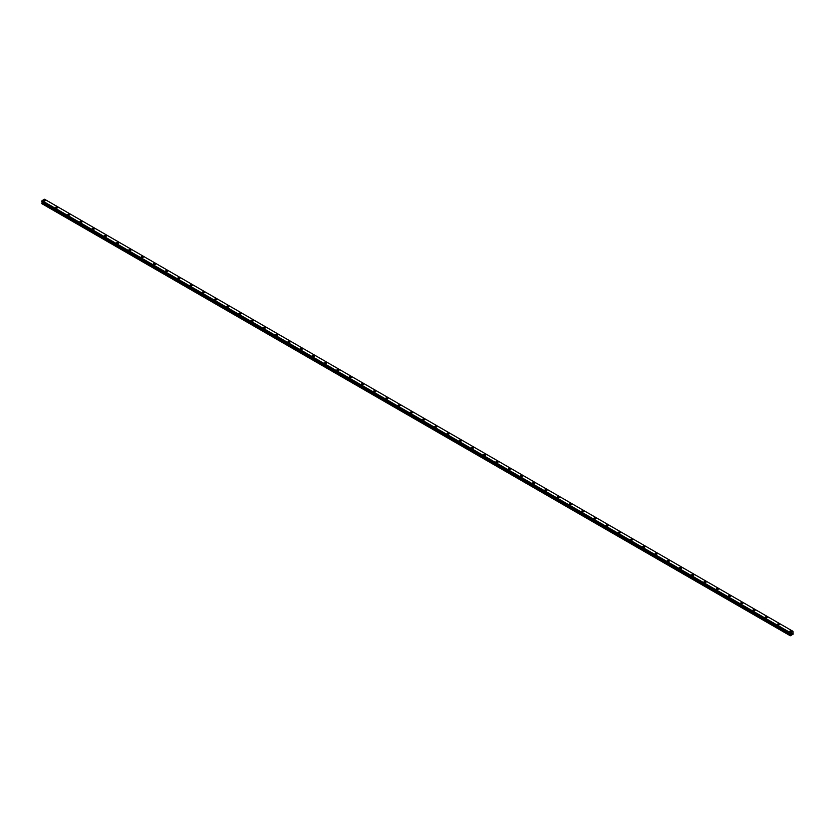 <?xml version="1.0" encoding="UTF-8"?>
<svg xmlns="http://www.w3.org/2000/svg" width="835" height="835" viewBox="0 0 835 835"><rect width="100%" height="100%" fill="white"/><g stroke="black" fill="none" stroke-linecap="round" stroke-linejoin="round"><path stroke-width="1.25" d="M43.222 200.525A1.085 0.626 180 0 1 45.382 200.525A1.085 0.626 180 0 1 43.222 200.525A1.085 0.626 180 0 1 45.382 200.525M55.454 207.581A1.085 0.626 180 0 1 57.615 207.591A1.085 0.626 180 0 1 55.454 207.581A1.085 0.626 180 0 1 57.615 207.581M67.687 214.647A1.085 0.626 180 0 1 69.848 214.647A1.085 0.626 180 0 1 67.687 214.647A1.085 0.626 180 0 1 69.848 214.647M79.93 221.713A1.085 0.626 180 0 1 82.091 221.713A1.085 0.626 180 0 1 79.93 221.713A1.085 0.626 180 0 1 82.091 221.713M92.163 228.78A1.085 0.626 180 0 1 94.324 228.78A1.085 0.626 180 0 1 92.163 228.78A1.085 0.626 180 0 1 94.324 228.78M104.396 235.846A1.085 0.626 180 0 1 106.556 235.846A1.085 0.626 180 0 1 104.396 235.846A1.085 0.626 180 0 1 106.556 235.846M116.639 242.912A1.085 0.626 180 0 1 118.8 242.912A1.085 0.626 180 0 1 116.639 242.912A1.085 0.626 180 0 1 118.8 242.912M128.872 249.968A1.085 0.626 180 0 1 131.032 249.978A1.085 0.626 180 0 1 128.872 249.968A1.085 0.626 180 0 1 131.032 249.968M141.105 257.034A1.085 0.626 180 0 1 143.265 257.034A1.085 0.626 180 0 1 141.105 257.034A1.085 0.626 180 0 1 143.265 257.034M153.337 264.1A1.085 0.626 180 0 1 155.508 264.1A1.085 0.626 180 0 1 153.337 264.1A1.085 0.626 180 0 1 155.508 264.1M165.58 271.166A1.085 0.626 180 0 1 167.741 271.166A1.085 0.626 180 0 1 165.58 271.166A1.085 0.626 180 0 1 167.741 271.166M177.813 278.232A1.085 0.626 180 0 1 179.974 278.232A1.085 0.626 180 0 1 177.813 278.232A1.085 0.626 180 0 1 179.974 278.232M190.046 285.299A1.085 0.626 180 0 1 192.217 285.299A1.085 0.626 180 0 1 190.046 285.299A1.085 0.626 180 0 1 192.217 285.299M202.289 292.354A1.085 0.626 180 0 1 204.45 292.365A1.085 0.626 180 0 1 202.289 292.354A1.085 0.626 180 0 1 204.45 292.354M214.522 299.421A1.085 0.626 180 0 1 216.682 299.421A1.085 0.626 180 0 1 214.522 299.421A1.085 0.626 180 0 1 216.682 299.421M226.755 306.487A1.085 0.626 180 0 1 228.926 306.487A1.085 0.626 180 0 1 226.755 306.487A1.085 0.626 180 0 1 228.926 306.487M238.998 313.553A1.085 0.626 180 0 1 241.158 313.553A1.085 0.626 180 0 1 238.998 313.553A1.085 0.626 180 0 1 241.158 313.553M251.231 320.619A1.085 0.626 180 0 1 253.391 320.619A1.085 0.626 180 0 1 251.231 320.619A1.085 0.626 180 0 1 253.391 320.619M265.311 327.247A1.085 0.626 180 0 1 263.787 328.124A1.085 0.626 180 0 1 265.311 327.247M263.463 327.685A1.085 0.626 180 0 1 265.634 327.685M275.707 334.741A1.085 0.626 180 0 1 277.867 334.752A1.085 0.626 180 0 1 275.707 334.741A1.085 0.626 180 0 1 277.867 334.741M287.939 341.807A1.085 0.626 180 0 1 290.1 341.807A1.085 0.626 180 0 1 287.939 341.807A1.085 0.626 180 0 1 290.1 341.807M300.172 348.873A1.085 0.626 180 0 1 302.343 348.873A1.085 0.626 180 0 1 300.172 348.873A1.085 0.626 180 0 1 302.343 348.873M312.415 355.94A1.085 0.626 180 0 1 314.576 355.94A1.085 0.626 180 0 1 312.415 355.94A1.085 0.626 180 0 1 314.576 355.94M324.648 363.006A1.085 0.626 180 0 1 326.809 363.006A1.085 0.626 180 0 1 324.648 363.006A1.085 0.626 180 0 1 326.809 363.006M336.881 370.072A1.085 0.626 180 0 1 339.052 370.072A1.085 0.626 180 0 1 336.881 370.072A1.085 0.626 180 0 1 339.052 370.072M349.124 377.138A1.085 0.626 180 0 1 351.284 377.138M350.971 376.689A1.085 0.626 180 0 1 349.437 377.577A1.085 0.626 180 0 1 350.971 376.689M361.357 384.194A1.085 0.626 180 0 1 363.517 384.194A1.085 0.626 180 0 1 361.357 384.194A1.085 0.626 180 0 1 363.517 384.194M373.589 391.26A1.085 0.626 180 0 1 375.75 391.26A1.085 0.626 180 0 1 373.589 391.26A1.085 0.626 180 0 1 375.75 391.26M385.833 398.326A1.085 0.626 180 0 1 387.993 398.326A1.085 0.626 180 0 1 385.833 398.326A1.085 0.626 180 0 1 387.993 398.326M399.913 404.954A1.085 0.626 180 0 1 398.378 405.831A1.085 0.626 180 0 1 399.913 404.954M398.065 405.392A1.085 0.626 180 0 1 400.226 405.392M410.298 412.459A1.085 0.626 180 0 1 412.459 412.459A1.085 0.626 180 0 1 410.298 412.459A1.085 0.626 180 0 1 412.459 412.459M422.541 419.514A1.085 0.626 180 0 1 424.702 419.525A1.085 0.626 180 0 1 422.541 419.514A1.085 0.626 180 0 1 424.702 419.514M434.774 426.581A1.085 0.626 180 0 1 436.935 426.581A1.085 0.626 180 0 1 434.774 426.581A1.085 0.626 180 0 1 436.935 426.581M447.007 433.647A1.085 0.626 180 0 1 449.167 433.647A1.085 0.626 180 0 1 447.007 433.647A1.085 0.626 180 0 1 449.167 433.647M459.25 440.713A1.085 0.626 180 0 1 461.411 440.713A1.085 0.626 180 0 1 459.25 440.713A1.085 0.626 180 0 1 461.411 440.713M471.483 447.779A1.085 0.626 180 0 1 473.643 447.779A1.085 0.626 180 0 1 471.483 447.779A1.085 0.626 180 0 1 473.643 447.779M483.715 454.845A1.085 0.626 180 0 1 485.876 454.845A1.085 0.626 180 0 1 483.715 454.845A1.085 0.626 180 0 1 485.876 454.845M495.948 461.901A1.085 0.626 180 0 1 498.119 461.912A1.085 0.626 180 0 1 495.948 461.901A1.085 0.626 180 0 1 498.119 461.901M508.191 468.967A1.085 0.626 180 0 1 510.352 468.967A1.085 0.626 180 0 1 508.191 468.967A1.085 0.626 180 0 1 510.352 468.967M520.424 476.033A1.085 0.626 180 0 1 522.585 476.033A1.085 0.626 180 0 1 520.424 476.033A1.085 0.626 180 0 1 522.585 476.033M532.657 483.1A1.085 0.626 180 0 1 534.828 483.1A1.085 0.626 180 0 1 532.657 483.1A1.085 0.626 180 0 1 534.828 483.1M544.9 490.166A1.085 0.626 180 0 1 547.061 490.166A1.085 0.626 180 0 1 544.9 490.166A1.085 0.626 180 0 1 547.061 490.166M557.133 497.232A1.085 0.626 180 0 1 559.293 497.232A1.085 0.626 180 0 1 557.133 497.232A1.085 0.626 180 0 1 559.293 497.232M569.366 504.288A1.085 0.626 180 0 1 571.537 504.298A1.085 0.626 180 0 1 569.366 504.288A1.085 0.626 180 0 1 571.537 504.288M581.609 511.354A1.085 0.626 180 0 1 583.769 511.354A1.085 0.626 180 0 1 581.609 511.354A1.085 0.626 180 0 1 583.769 511.354M593.842 518.42A1.085 0.626 180 0 1 596.002 518.42A1.085 0.626 180 0 1 593.842 518.42A1.085 0.626 180 0 1 596.002 518.42M606.074 525.486A1.085 0.626 180 0 1 608.245 525.486A1.085 0.626 180 0 1 606.074 525.486A1.085 0.626 180 0 1 608.245 525.486M618.317 532.553A1.085 0.626 180 0 1 620.478 532.553A1.085 0.626 180 0 1 618.317 532.553A1.085 0.626 180 0 1 620.478 532.553M632.398 539.18A1.085 0.626 180 0 1 630.863 540.057A1.085 0.626 180 0 1 632.398 539.18M630.55 539.619A1.085 0.626 180 0 1 632.711 539.619M642.783 546.674A1.085 0.626 180 0 1 644.954 546.685A1.085 0.626 180 0 1 642.783 546.674A1.085 0.626 180 0 1 644.954 546.674M655.026 553.741A1.085 0.626 180 0 1 657.187 553.741A1.085 0.626 180 0 1 655.026 553.741A1.085 0.626 180 0 1 657.187 553.741M667.259 560.807A1.085 0.626 180 0 1 669.419 560.807A1.085 0.626 180 0 1 667.259 560.807A1.085 0.626 180 0 1 669.419 560.807M679.492 567.873A1.085 0.626 180 0 1 681.663 567.873A1.085 0.626 180 0 1 679.492 567.873A1.085 0.626 180 0 1 681.663 567.873M691.735 574.939A1.085 0.626 180 0 1 693.895 574.939A1.085 0.626 180 0 1 691.735 574.939A1.085 0.626 180 0 1 693.895 574.939M703.968 582.005A1.085 0.626 180 0 1 706.128 582.005A1.085 0.626 180 0 1 703.968 582.005A1.085 0.626 180 0 1 706.128 582.005M716.2 589.072A1.085 0.626 180 0 1 718.361 589.072M718.048 588.623A1.085 0.626 180 0 1 716.524 589.51A1.085 0.626 180 0 1 718.048 588.623M728.444 596.127A1.085 0.626 180 0 1 730.604 596.127A1.085 0.626 180 0 1 728.444 596.127A1.085 0.626 180 0 1 730.604 596.127M740.676 603.194A1.085 0.626 180 0 1 742.837 603.194A1.085 0.626 180 0 1 740.676 603.194A1.085 0.626 180 0 1 742.837 603.194M752.909 610.26A1.085 0.626 180 0 1 755.07 610.26A1.085 0.626 180 0 1 752.909 610.26A1.085 0.626 180 0 1 755.07 610.26M766.989 616.888A1.085 0.626 180 0 1 765.465 617.764A1.085 0.626 180 0 1 766.989 616.888M765.152 617.326A1.085 0.626 180 0 1 767.313 617.326M777.385 624.392A1.085 0.626 180 0 1 779.546 624.392A1.085 0.626 180 0 1 777.385 624.392A1.085 0.626 180 0 1 779.546 624.392M789.618 631.448A1.085 0.626 180 0 1 791.778 631.458A1.085 0.626 180 0 1 789.618 631.448A1.085 0.626 180 0 1 791.778 631.448M791.35 634.015L791.632 633.274M792.123 633.16L791.81 633.755M792.968 631.323L44.526 199.21L42.032 200.65L41.771 201.611L790.213 633.723L790.474 632.763L792.968 631.323L793.104 634.183L790.338 635.79L790.578 634.558L42.136 202.446L41.75 203.594L790.192 635.706M790.578 634.558L790.453 633.859M42.136 201.84L790.578 633.953L42.136 201.84L42.136 202.446M42.021 201.757L790.474 633.89M41.771 201.611L790.192 633.702M790.474 632.763L42.032 200.65L790.474 632.763M790.453 632.815L42.011 200.703M790.234 633.201L41.802 201.089M790.192 633.295L41.75 201.183M790.192 633.682L41.75 201.569M790.599 633.984L42.157 201.882M790.599 634.496L42.157 202.383M790.223 635.184L41.781 203.072M790.192 635.278L41.75 203.176"/></g></svg>
